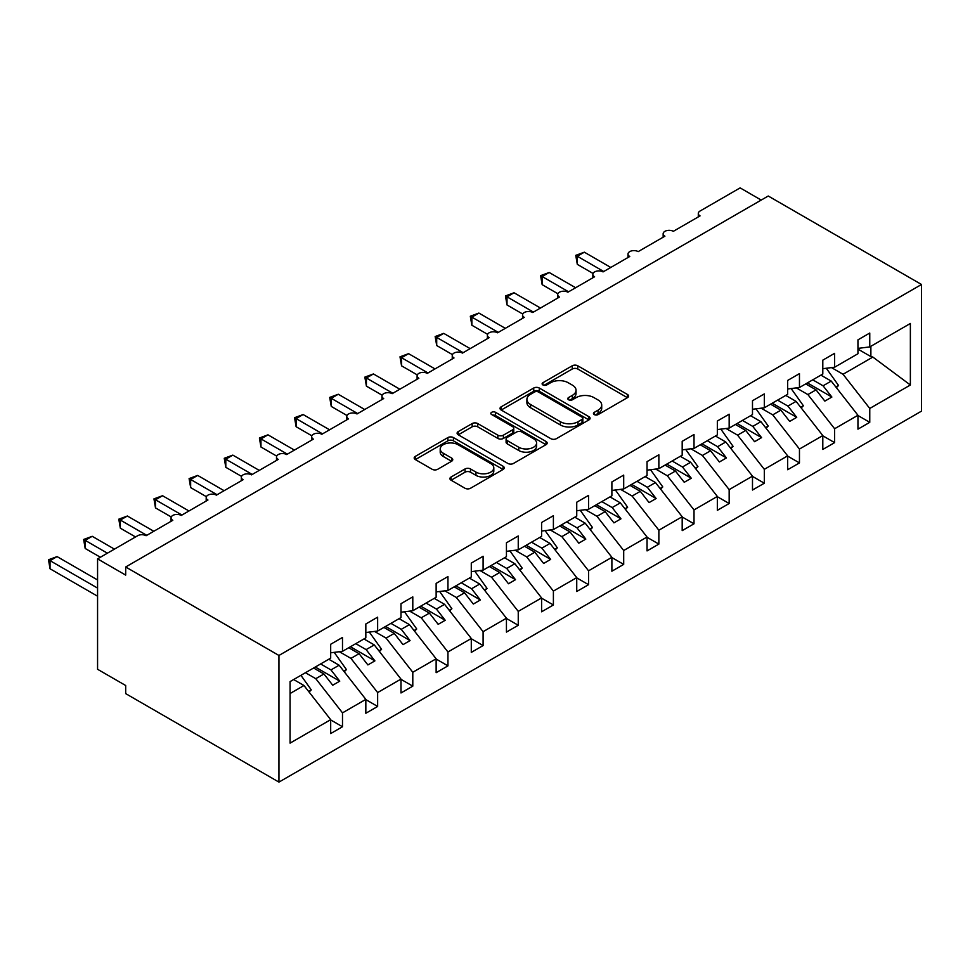 <?xml version="1.0" encoding="UTF-8"?>
<svg xmlns="http://www.w3.org/2000/svg" width="970" height="970" viewBox="0 0 970 970"><rect width="100%" height="100%" fill="white"/><g stroke="black" fill="none" stroke-linecap="round" stroke-linejoin="round"><path stroke-width="1.45" d="M594.258 414.59A2.728 1.576 0 0 0 598.126 414.59L627.444 397.651A3.904 2.255 0 0 0 628.596 396.063A3.904 2.255 0 0 0 627.444 394.463L577.768 365.787A3.904 2.255 0 0 0 572.239 365.787L542.921 382.713A2.728 1.576 0 0 0 542.121 383.829A2.728 1.576 0 0 0 542.921 384.945A2.728 1.576 0 0 0 546.777 384.945L550.572 382.75A12.489 7.214 0 0 1 568.238 382.75L572.385 385.138A12.489 7.214 0 0 1 576.034 390.243A12.489 7.214 0 0 1 572.385 395.348L568.59 397.53A2.728 1.576 0 0 0 567.789 398.646A2.728 1.576 0 0 0 568.59 399.761A2.728 1.576 0 0 0 572.445 399.761L576.241 397.579A12.489 7.214 0 0 1 593.907 397.579L598.053 399.967A12.489 7.214 0 0 1 601.715 405.06A12.489 7.214 0 0 1 598.053 410.164L594.258 412.359A2.728 1.576 0 0 0 593.458 413.475A2.728 1.576 0 0 0 594.258 414.59L594.258 412.359M451.074 477.01A3.904 2.255 0 0 0 449.922 478.61A3.904 2.255 0 0 0 451.074 480.198L465.006 488.249A3.904 2.255 0 0 0 470.535 488.249L503.103 469.444A3.904 2.255 0 0 0 504.242 467.855A3.904 2.255 0 0 0 503.103 466.255L453.414 437.567A3.904 2.255 0 0 0 447.897 437.567L415.33 456.373A3.904 2.255 0 0 0 414.178 457.973A3.904 2.255 0 0 0 415.33 459.562L432.159 469.286A3.904 2.255 0 0 0 437.688 469.286L451.62 461.235A3.904 2.255 0 0 0 452.76 459.647A3.904 2.255 0 0 0 451.62 458.046L443.278 453.232A10.44 6.026 0 0 1 440.21 448.964A10.44 6.026 0 0 1 446.661 443.399A10.44 6.026 0 0 1 458.034 444.709L490.747 463.587A10.44 6.026 0 0 1 493.803 467.855A10.44 6.026 0 0 1 487.364 473.421A10.44 6.026 0 0 1 475.979 472.111L470.535 468.971A3.904 2.255 0 0 0 465.006 468.971L451.074 477.01L451.074 480.198M921.5 284.489L278.948 655.465L278.948 782.111L921.5 411.134L921.5 284.489L768.24 196.013L125.688 566.989L125.688 575.101L97.57 558.865L137.643 535.731A5.965 3.443 0 0 1 146.082 535.731L172.793 520.308A5.965 3.443 0 0 1 171.047 517.871A5.965 3.443 0 0 1 174.721 514.694A5.965 3.443 0 0 1 181.232 515.446L207.944 500.011A5.965 3.443 0 0 1 206.198 497.586A5.965 3.443 0 0 1 209.872 494.397A5.965 3.443 0 0 1 216.383 495.149L243.094 479.726A5.965 3.443 0 0 1 241.348 477.288A5.965 3.443 0 0 1 245.022 474.1A5.965 3.443 0 0 1 251.533 474.851L278.244 459.428A5.965 3.443 0 0 1 276.498 456.991A5.965 3.443 0 0 1 280.172 453.814A5.965 3.443 0 0 1 286.683 454.554L313.395 439.131A5.965 3.443 0 0 1 311.649 436.694A5.965 3.443 0 0 1 315.335 433.517A5.965 3.443 0 0 1 321.834 434.269L348.545 418.846A5.965 3.443 0 0 1 346.799 416.409A5.965 3.443 0 0 1 350.485 413.22A5.965 3.443 0 0 1 356.984 413.972L383.696 398.549A5.965 3.443 0 0 1 381.95 396.112A5.965 3.443 0 0 1 385.636 392.935A5.965 3.443 0 0 1 392.135 393.674L418.846 378.251A5.965 3.443 0 0 1 417.1 375.814A5.965 3.443 0 0 1 420.786 372.638A5.965 3.443 0 0 1 427.285 373.377L453.996 357.954A5.965 3.443 0 0 1 452.25 355.517A5.965 3.443 0 0 1 455.936 352.34A5.965 3.443 0 0 1 462.435 353.092L489.147 337.669A5.965 3.443 0 0 1 487.401 335.232A5.965 3.443 0 0 1 491.087 332.043A5.965 3.443 0 0 1 497.586 332.795L524.297 317.372A5.965 3.443 0 0 1 522.551 314.935A5.965 3.443 0 0 1 526.237 311.758A5.965 3.443 0 0 1 532.736 312.498L559.447 297.075A5.965 3.443 0 0 1 557.701 294.637A5.965 3.443 0 0 1 561.387 291.461A5.965 3.443 0 0 1 567.886 292.2L594.598 276.777A5.965 3.443 0 0 1 592.852 274.352A5.965 3.443 0 0 1 596.538 271.163A5.965 3.443 0 0 1 603.037 271.915L629.748 256.492A5.965 3.443 0 0 1 628.002 254.055A5.965 3.443 0 0 1 631.688 250.866A5.965 3.443 0 0 1 638.187 251.618L664.899 236.195A5.965 3.443 0 0 1 663.153 233.758A5.965 3.443 0 0 1 666.839 230.581A5.965 3.443 0 0 1 673.338 231.321L700.049 215.898A5.965 3.443 180 0 1 698.303 213.461A5.965 3.443 180 0 1 700.049 211.036L740.122 187.889L761.207 200.075M278.948 655.465L125.688 566.989M550.851 438.683A3.904 2.255 0 0 0 556.368 438.683L588.948 419.889A3.904 2.255 0 0 0 590.087 418.288A3.904 2.255 0 0 0 588.948 416.7L539.259 388.012A3.904 2.255 0 0 0 533.742 388.012L501.163 406.818A3.904 2.255 0 0 0 500.023 408.406A3.904 2.255 0 0 0 501.163 410.007L550.851 438.683M492.736 415.172A2.728 1.576 0 0 1 495.512 415.56L495.512 412.311L546.025 441.471A3.904 2.255 0 0 1 547.165 443.072A3.904 2.255 0 0 1 546.025 444.66L513.445 463.466A3.904 2.255 0 0 1 507.928 463.466L458.252 434.778L458.252 431.601A3.904 2.255 0 0 0 457.1 433.19A3.904 2.255 0 0 0 458.252 434.778M458.252 431.601L472.184 423.55A3.904 2.255 0 0 1 477.701 423.55L497.852 435.178A3.904 2.255 0 0 0 503.382 435.178L512.621 429.843A3.904 2.255 0 0 0 513.76 428.255A3.904 2.255 0 0 0 512.621 426.654L491.644 414.542A2.728 1.576 0 0 1 490.844 413.426A2.728 1.576 0 0 1 492.53 411.971A2.728 1.576 0 0 1 495.512 412.311M290.078 693.526L303.974 685.511L330.685 719.679L290.078 743.129L290.078 681.595L330.685 658.145L330.685 644.262L342.495 637.448L342.495 651.331L330.685 652.798M342.495 651.331L365.836 637.86L365.836 623.977L377.645 617.15L377.645 631.034L365.836 632.513M377.645 631.034L400.986 617.563L400.986 603.679L412.796 596.865L412.796 610.736L400.986 612.216M412.796 610.736L436.136 597.265L436.136 583.382L447.946 576.568L447.946 590.451L436.136 591.918M447.946 590.451L471.287 576.968L471.287 563.085L483.096 556.271L483.096 570.154L471.287 571.621M483.096 570.154L506.437 556.683L506.437 542.8L518.247 535.973L518.247 549.857L506.437 551.336M518.247 549.857L541.587 536.386L541.587 522.503L553.397 515.688L553.397 529.559L541.587 531.039M553.397 529.559L576.738 516.088L576.738 502.205L588.547 495.391L588.547 509.274L576.738 510.741M588.547 509.274L611.888 495.791L611.888 481.92L623.698 475.094L623.698 488.977L611.888 490.444M623.698 488.977L647.038 475.506L647.038 461.623L658.86 454.797L658.86 468.68L647.038 470.159M658.86 468.68L682.189 455.209L682.189 441.326L694.011 434.512L694.011 448.395L682.189 449.862M694.011 448.395L717.339 434.912L717.339 421.029L729.161 414.214L729.161 428.097L717.339 429.564M729.161 428.097L752.49 414.614L752.49 400.743L764.311 393.917L764.311 407.8L752.49 409.267M764.311 407.8L787.652 394.329L787.652 380.446L799.462 373.62L799.462 387.503L787.652 388.982M799.462 387.503L822.803 374.032L822.803 360.149L834.612 353.335L834.612 367.218L822.803 368.685M330.685 719.922L342.495 726.748L342.495 712.865L365.836 699.382L339.124 665.214L328.794 659.248M305.453 672.719L315.783 678.685L342.495 712.865M365.836 699.625L377.645 706.451L377.645 692.568L400.986 679.097L374.274 644.917L363.944 638.951M339.379 651.719L350.934 658.387L377.645 692.568M400.986 679.339L412.796 686.154L412.796 672.271L436.136 658.8L409.425 624.619L399.094 618.654M374.529 631.421L386.084 638.102L412.796 672.271M436.136 659.042L447.946 665.856L447.946 651.986L471.287 638.502L444.575 604.334L434.245 598.357M409.679 611.136L421.235 617.805L447.946 651.986M471.287 638.745L483.096 645.571L483.096 631.688L506.437 618.205L479.726 584.037L469.395 578.071M444.83 590.839L456.385 597.508L483.096 631.688M506.437 618.46L518.247 625.274L518.247 611.391L541.587 597.92L514.876 563.74L504.545 557.774M479.98 570.542L491.535 577.211L518.247 611.391M541.587 598.163L553.397 604.977L553.397 591.094L576.738 577.623L550.026 543.442L539.696 537.477M515.131 550.245L526.686 556.925L553.397 591.094M576.738 577.865L588.547 584.68L588.547 570.809L611.888 557.326L585.177 523.157L574.846 517.192M550.281 529.959L561.836 536.628L588.547 570.809M611.888 557.568L623.698 564.394L623.698 550.511L647.038 537.028L620.327 502.86L609.997 496.895M585.431 509.662L596.986 516.331L623.698 550.511M647.038 537.283L658.86 544.097L658.86 530.214L682.189 516.743L655.477 482.563L645.147 476.597M620.582 489.365L632.137 496.046L658.86 530.214M682.189 516.986L694.011 523.8L694.011 509.917L717.339 496.446L690.628 462.266L680.297 456.3M655.732 469.068L667.287 475.749L694.011 509.917M717.339 496.688L729.161 503.503L729.161 489.632L752.49 476.149L725.778 441.98L715.448 436.015M690.882 448.783L702.438 455.451L729.161 489.632M752.49 476.391L764.311 483.218L764.311 469.334L787.652 455.864L760.929 421.683L750.598 415.718M726.033 428.485L737.588 435.154L764.311 469.334M787.652 456.106L799.462 462.92L799.462 449.037L822.803 435.566L796.079 401.386L785.748 395.421M761.183 408.188L772.738 414.869L799.462 449.037M822.803 435.809L834.612 442.623L834.612 428.74L857.953 415.269L857.953 429.152L869.763 422.338L869.763 408.455L910.369 385.005L872.854 357.069L870.878 356.584L870.878 346.266M796.334 387.891L807.889 394.572L834.612 428.74M834.612 367.218L857.953 353.735L857.953 339.852L869.763 333.037L869.763 346.921L857.953 348.388M857.953 415.512L869.763 422.338M831.484 367.606L843.039 374.274L869.763 408.455M97.57 558.865L97.57 669.276L125.688 685.511L125.688 693.623L278.948 782.111M303.974 685.511L293.643 679.534M342.495 726.748L330.685 733.562L330.685 719.679M377.645 706.451L365.836 713.265L365.836 699.382M412.796 686.154L400.986 692.968L400.986 679.097M447.946 665.856L436.136 672.683L436.136 658.8M483.096 645.571L471.287 652.386L471.287 638.502M518.247 625.274L506.437 632.088L506.437 618.205M553.397 604.977L541.587 611.803L541.587 597.92M588.547 584.68L576.738 591.506L576.738 577.623M623.698 564.394L611.888 571.209L611.888 557.326M658.86 544.097L647.038 550.911L647.038 537.028M694.011 523.8L682.189 530.626L682.189 516.743M729.161 503.503L717.339 510.329L717.339 496.446M764.311 483.218L752.49 490.032L752.49 476.149M799.462 462.92L787.652 469.735L787.652 455.864M834.612 442.623L822.803 449.45L822.803 435.566M869.763 346.921L910.369 323.471L910.369 385.005M315.783 678.685L323.944 673.98L332.722 685.22L339.755 681.158L330.964 669.918L339.124 665.214M313.601 668.015L323.944 673.98M320.633 663.953L330.964 669.918M350.934 658.387L359.094 653.683L367.885 664.923L374.905 660.873L366.114 649.621L374.274 644.917M348.751 647.717L359.094 653.683M355.784 643.656L366.114 649.621M386.084 638.102L394.244 633.386L403.035 644.638L410.055 640.576L401.265 629.336L409.425 624.619M383.902 627.42L394.244 633.386M390.934 623.37L401.265 629.336M421.235 617.805L429.395 613.101L438.185 624.34L445.206 620.279L436.415 609.039L444.575 604.334M419.052 607.135L429.395 613.101M426.085 603.073L436.415 609.039M456.385 597.508L464.545 592.803L473.336 604.043L480.356 599.981L471.578 588.741L479.726 584.037M454.202 586.838L464.545 592.803M461.235 582.776L471.578 588.741M491.535 577.211L499.695 572.506L508.486 583.746L515.506 579.696L506.728 568.444L514.876 563.74M489.353 566.541L499.695 572.506M496.385 562.479L506.728 568.444M526.686 556.925L534.846 552.209L543.636 563.461L550.657 559.399L541.878 548.159L550.026 543.442M524.503 546.243L534.846 552.209M531.536 542.194L541.878 548.159M561.836 536.628L569.996 531.924L578.787 543.164L585.807 539.102L577.029 527.862L585.177 523.157M559.654 525.958L569.996 531.924M566.686 521.896L577.029 527.862M596.986 516.331L605.147 511.626L613.937 522.866L620.958 518.817L612.179 507.565L620.327 502.86M594.804 505.661L605.147 511.626M601.837 501.599L612.179 507.565M632.137 496.046L640.297 491.329L649.088 502.581L656.12 498.519L647.329 487.267L655.477 482.563M629.954 485.364L640.297 491.329M636.987 481.302L647.329 487.267M667.287 475.749L675.447 471.032L684.238 482.284L691.27 478.222L682.48 466.982L690.628 462.266M665.105 465.066L675.447 471.032M672.137 461.017L682.48 466.982M702.438 455.451L710.598 450.747L719.388 461.987L726.421 457.925L717.63 446.685L725.778 441.98M700.267 444.781L710.598 450.747M707.288 440.719L717.63 446.685M737.588 435.154L745.748 430.45L754.539 441.689L761.571 437.64L752.781 426.388L760.929 421.683M735.418 424.484L745.748 430.45M742.438 420.422L752.781 426.388M772.738 414.869L780.898 410.152L789.689 421.404L796.722 417.342L787.931 406.103L796.079 401.386M770.568 404.187L780.898 410.152M777.588 400.125L787.931 406.103M807.889 394.572L816.049 389.867L824.839 401.107L831.872 397.045L823.081 385.805L831.229 381.089L820.899 375.123M805.718 383.89L816.049 389.867M812.739 379.84L823.081 385.805M831.229 381.089L857.953 415.269M843.039 374.274L872.854 357.069M857.953 349.115L870.878 356.584M807.404 382.92L831.872 397.045M772.253 403.217L796.722 417.342M737.103 423.514L761.571 437.64M701.953 443.799L726.421 457.925M666.802 464.096L691.27 478.222M631.652 484.394L656.12 498.519M596.501 504.691L620.958 518.817M561.351 524.976L585.807 539.102M526.201 545.273L550.657 559.399M491.05 565.571L515.506 579.696M455.888 585.856L480.356 599.981M420.737 606.153L445.206 620.279M385.587 626.45L410.055 640.576M350.437 646.747L374.905 660.873M315.286 667.033L339.755 681.158M595.35 414.966L598.053 413.414A12.489 7.214 0 0 0 601.715 408.309L601.715 405.06M576.034 390.243L576.034 393.493A12.489 7.214 0 0 1 572.385 398.585L569.681 400.149M627.396 397.688L577.768 369.024A3.904 2.255 0 0 0 572.239 369.024L544.012 385.332M588.887 419.913L539.259 391.262A3.904 2.255 0 0 0 533.742 391.262L501.223 410.031M582.036 419.404A2.728 1.576 0 0 0 582.837 418.288A2.728 1.576 0 0 0 582.036 417.173L538.435 392.001A2.728 1.576 0 0 0 534.567 392.001L530.566 394.305A12.489 7.214 0 0 0 526.904 399.41A12.489 7.214 0 0 0 530.566 404.502L560.369 421.72A12.489 7.214 0 0 0 578.035 421.72L582.036 419.404L582.036 422.653A2.728 1.576 0 0 0 582.837 421.538L582.837 418.288M526.904 399.41L526.904 402.659A12.489 7.214 0 0 0 530.566 407.752L530.566 404.502M582.036 422.653L578.035 424.969A12.489 7.214 0 0 1 560.369 424.969L530.566 407.752M458.301 434.815L472.184 426.8L472.184 423.55M513.76 428.255L513.76 431.492A3.904 2.255 0 0 1 512.621 433.093L503.382 438.428A3.904 2.255 0 0 1 497.852 438.428L477.701 426.8A3.904 2.255 0 0 0 472.184 426.8M495.512 415.56L545.964 444.696M518.768 447.255A10.44 6.026 0 0 0 530.141 448.564A10.44 6.026 0 0 0 536.592 442.987A10.44 6.026 0 0 0 533.536 438.731L522.005 432.074A3.904 2.255 0 0 0 516.489 432.074L507.237 437.409A3.904 2.255 0 0 0 506.097 439.01A3.904 2.255 0 0 0 507.237 440.598L518.768 447.255L518.768 450.504A10.44 6.026 0 0 0 530.141 451.814A10.44 6.026 0 0 0 536.592 446.236L536.592 442.987M506.097 439.01L506.097 442.259A3.904 2.255 0 0 0 507.237 443.848L507.237 440.598M518.768 450.504L507.237 443.848M493.803 467.855L493.803 471.093A10.44 6.026 0 0 1 487.364 476.67A10.44 6.026 0 0 1 475.979 475.361L470.535 472.208A3.904 2.255 0 0 0 465.006 472.208L451.123 480.235M440.21 448.964L440.21 452.214A10.44 6.026 0 0 0 443.278 456.482L443.278 453.232M451.571 461.271L443.278 456.482M503.054 469.48L453.414 440.816A3.904 2.255 0 0 0 447.897 440.816L415.378 459.598M575.756 255.352L577.308 256.25L577.308 264.361L575.756 255.352L584.34 252.188L577.308 256.25L603.74 271.503M577.308 264.361L593.058 273.455M584.34 252.188L610.773 267.453M826.294 368.248L838.541 385.466L835.861 387.018M838.541 385.466L836.346 387.636M540.605 275.65L542.157 276.535L542.157 284.659L540.605 275.65L549.19 272.485L542.157 276.535L568.59 291.8M542.157 284.659L557.908 293.752M549.19 272.485L575.622 287.738M791.144 388.546L803.39 405.763L800.711 407.315M803.39 405.763L801.196 407.921M505.455 295.947L507.007 296.832L507.007 304.956L505.455 295.947L514.039 292.77L507.007 296.832L533.439 312.097M507.007 304.956L522.757 314.05M514.039 292.77L540.46 308.036M755.994 408.831L768.24 426.06L765.56 427.612M768.24 426.06L766.045 428.219M470.304 316.232L471.856 317.129L471.856 325.241L470.304 316.232L478.889 313.067L471.856 317.129L498.289 332.383M471.856 325.241L487.607 334.335M478.889 313.067L505.309 328.333M720.843 429.128L733.09 446.358L730.41 447.897M733.09 446.358L730.895 448.516M435.154 336.529L436.706 337.427L436.706 345.538L435.154 336.529L443.726 333.365L436.706 337.427L463.139 352.68M436.706 345.538L452.457 354.632M443.726 333.365L470.159 348.618M685.693 449.425L697.939 466.643L695.26 468.195M697.939 466.643L695.745 468.813M400.004 356.827L401.556 357.712L401.556 365.836L400.004 356.827L408.576 353.662L401.556 357.712L427.988 372.977M401.556 365.836L417.306 374.929M408.576 353.662L435.009 368.915M650.543 469.722L662.789 486.94L660.109 488.492M662.789 486.94L660.594 489.098M364.853 377.124L366.405 378.009L366.405 386.133L364.853 377.124L373.426 373.947L366.405 378.009L392.838 393.274M366.405 386.133L382.156 395.226M373.426 373.947L399.858 389.212M615.392 490.008L627.638 507.237L624.959 508.777M627.638 507.237L625.444 509.395M329.703 397.409L331.255 398.306L331.255 406.418L329.703 397.409L338.275 394.244L331.255 398.306L357.688 413.559M331.255 406.418L347.005 415.512M338.275 394.244L364.708 409.51M580.242 510.305L592.488 527.534L589.808 529.074M592.488 527.534L590.293 529.693M294.553 417.706L296.105 418.603L296.105 426.715L294.553 417.706L303.125 414.542L296.105 418.603L322.537 433.857M296.105 426.715L311.855 435.809M303.125 414.542L329.558 429.795M545.091 530.602L557.338 547.82L554.658 549.372M557.338 547.82L555.143 549.99M259.402 438.003L260.954 438.889L260.954 447.012L259.402 438.003L267.975 434.839L260.954 438.889L287.387 454.154M260.954 447.012L276.705 456.106M267.975 434.839L294.407 450.092M509.941 550.899L522.187 568.117L519.508 569.669M522.187 568.117L519.993 570.275M224.252 458.289L225.804 459.186L225.804 467.31L224.252 458.289L232.824 455.124L225.804 459.186L252.236 474.451M225.804 467.31L241.542 476.391M232.824 455.124L259.257 470.389M474.791 571.184L487.037 588.414L484.357 589.954M487.037 588.414L484.842 590.572M189.101 478.586L190.654 479.483L190.654 487.595L189.101 478.586L197.674 475.421L190.654 479.483L217.074 494.736M190.654 487.595L206.392 496.688M197.674 475.421L224.106 490.687M439.64 591.482L451.887 608.699L449.207 610.251M451.887 608.699L449.692 610.87M153.951 498.883L155.491 499.78L155.491 507.892L153.951 498.883L162.523 495.718L155.491 499.78L181.923 515.034M155.491 507.892L171.241 516.986M162.523 495.718L188.956 510.972M404.49 611.779L416.736 628.996L414.057 630.548M416.736 628.996L414.542 631.167M118.801 519.18L120.341 520.065L120.341 528.189L118.801 519.18L127.373 516.016L120.341 520.065L146.773 535.331M120.341 528.189L135.533 536.956M127.373 516.016L153.806 531.269M369.34 632.076L381.586 649.294L378.906 650.846M381.586 649.294L379.391 651.452M83.65 539.466L85.19 540.363L85.19 548.474L83.65 539.466L92.223 536.301L85.19 540.363L107.415 553.191M85.19 548.474L100.383 557.241M92.223 536.301L114.436 549.129M334.189 652.361L346.435 669.591L343.756 671.131M346.435 669.591L344.241 671.749M48.5 559.763L50.04 560.66L50.04 568.772L48.5 559.763L57.072 556.598L50.04 560.66L97.57 588.099M50.04 568.772L97.57 596.211M57.072 556.598L97.57 579.975M300.93 675.326L311.285 689.876L308.606 691.428M311.285 689.876L309.078 692.046M598.053 413.414L598.053 410.164M568.59 399.761L568.59 397.53M572.385 398.585L572.385 395.348M542.921 384.945L542.921 382.713M572.239 369.024L572.239 365.787M577.768 369.024L577.768 365.787M627.444 397.651L627.444 394.463M501.163 410.007L501.163 406.818M533.742 391.262L533.742 388.012M539.259 391.262L539.259 388.012M588.948 419.889L588.948 416.7M560.369 424.969L560.369 421.72M578.035 424.969L578.035 421.72M477.701 426.8L477.701 423.55M497.852 438.428L497.852 435.178M503.382 438.428L503.382 435.178M512.621 433.093L512.621 429.843M546.025 444.66L546.025 441.471M465.006 472.208L465.006 468.971M470.535 472.208L470.535 468.971M475.979 475.361L475.979 472.111M451.62 461.235L451.62 458.046M415.33 459.562L415.33 456.373M447.897 440.816L447.897 437.567M453.414 440.816L453.414 437.567M503.103 469.444L503.103 466.255M663.153 237.201L663.153 233.758M698.303 216.904L698.303 213.461M628.002 257.499L628.002 254.055M592.852 277.796L592.852 274.352M557.701 298.081L557.701 294.637M522.551 318.378L522.551 314.935M487.401 338.675L487.401 335.232M452.25 358.973L452.25 355.517M417.1 379.258L417.1 375.814M381.95 399.555L381.95 396.112M346.799 419.852L346.799 416.409M311.649 440.137L311.649 436.694M276.498 460.435L276.498 456.991M241.348 480.732L241.348 477.288M206.198 501.029L206.198 497.586M171.047 521.314L171.047 517.871"/></g></svg>
